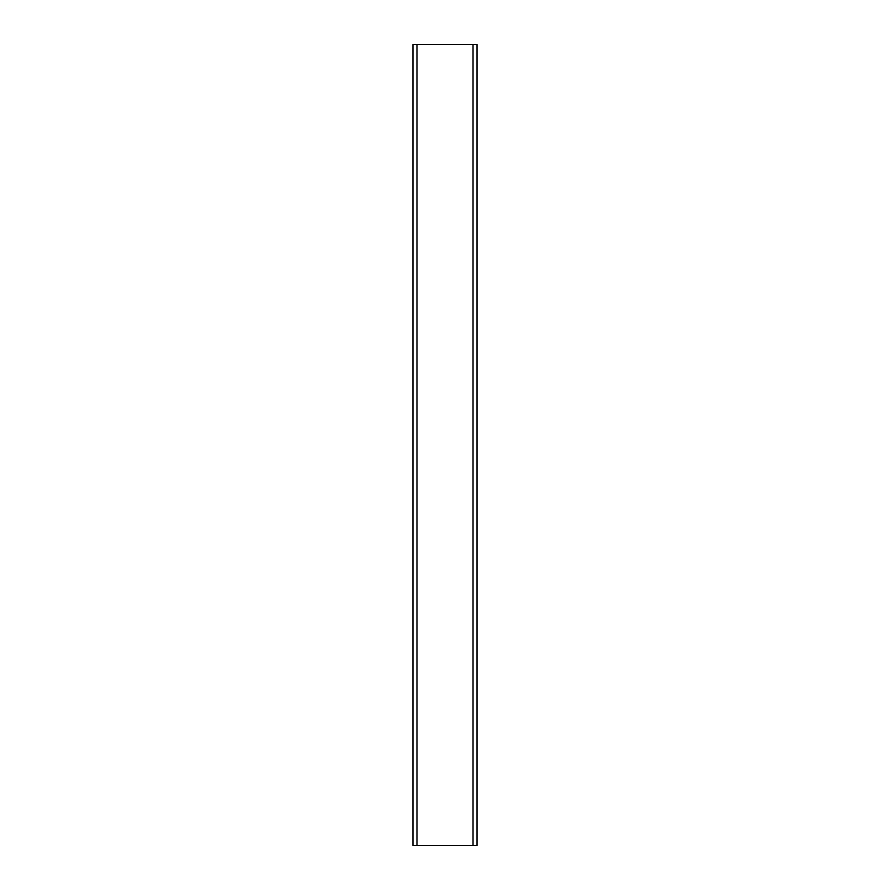 <?xml version="1.0" encoding="UTF-8"?>
<svg xmlns="http://www.w3.org/2000/svg" width="890" height="890" viewBox="0 0 890 890"><rect width="100%" height="100%" fill="white"/><g stroke="black" fill="none" stroke-linecap="round" stroke-linejoin="round"><path stroke-width="1.33" d="M412.96 845.5L412.96 44.5L412.96 845.5L416.965 845.5L416.965 44.5L412.96 44.5L416.965 44.5L416.965 845.5L473.035 845.5L473.035 44.5L416.965 44.5L473.035 44.5L473.035 845.5L477.04 845.5L477.04 44.5L473.035 44.5L477.04 44.5L477.04 845.5L412.96 845.5"/></g></svg>
